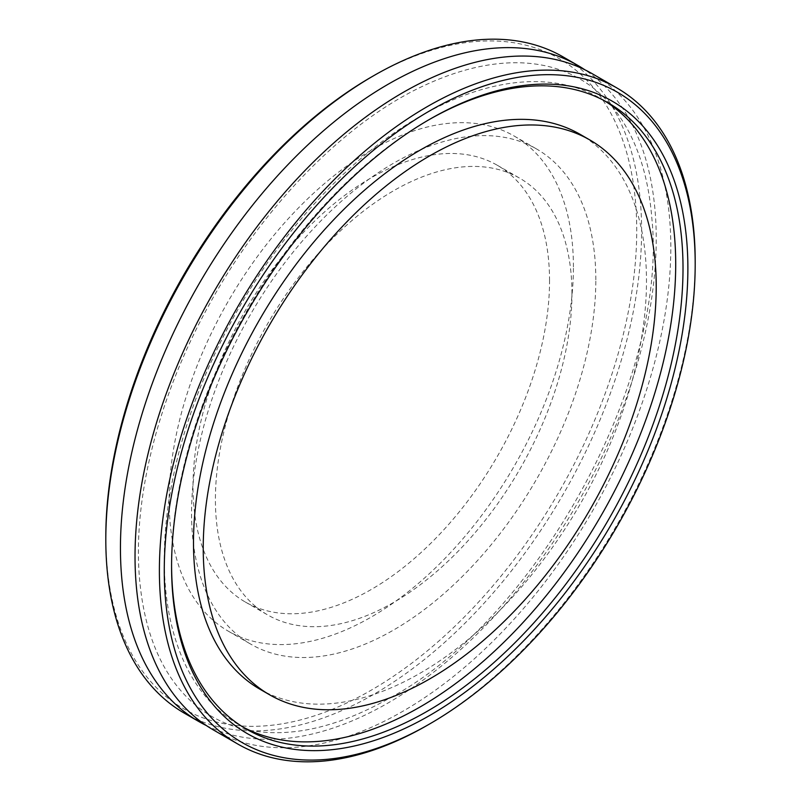 <?xml version="1.0" encoding="UTF-8"?>
<svg xmlns="http://www.w3.org/2000/svg" width="801" height="801" viewBox="0 0 801 801"><rect width="100%" height="100%" fill="white"/><g stroke="black" fill="none" stroke-linecap="round" stroke-linejoin="round"><path stroke-width="0.6" stroke-dasharray="4 3" d="M563.143 56.931A378.863 218.733 -60 0 1 641.611 230.368A378.863 218.733 -60 0 1 476.235 611.634A378.863 218.733 -60 0 1 184.28 713.14M105.812 536.89A375.419 216.751 120 0 0 371.274 690.152A375.419 216.751 120 0 0 636.735 230.368A375.419 216.751 120 0 0 371.274 77.096M573.416 266.923A285.867 165.046 120 0 0 514.212 136.06A285.867 165.046 120 0 0 293.917 212.645A285.867 165.046 120 0 0 169.131 500.335A285.867 165.046 120 0 0 228.345 631.198A285.867 165.046 120 0 0 448.63 554.612A285.867 165.046 120 0 0 573.416 266.923M206.338 725.546A378.863 218.733 120 0 0 388.335 702.817A378.863 218.733 120 0 0 656.229 238.808A378.863 218.733 120 0 0 584.92 69.827M427.293 725.305A378.863 218.733 120 0 0 695.188 261.296M213.497 730.001A378.863 218.733 120 0 0 402.923 711.238A378.863 218.733 120 0 0 670.817 247.229A378.863 218.733 120 0 0 592.36 73.792M171.574 565.005A361.641 208.791 -60 0 1 171.574 563.604A361.641 208.791 -60 0 1 427.283 120.691A361.641 208.791 -60 0 1 428.505 119.99M604.415 100.726A361.641 208.791 120 0 0 600.8 98.553A361.641 208.791 120 0 0 322.122 195.444A361.641 208.791 120 0 0 164.265 559.388A361.641 208.791 120 0 0 239.169 724.945A361.641 208.791 120 0 0 242.853 726.988M259.824 689.15A320.31 184.931 120 0 0 506.663 603.333A320.31 184.931 120 0 0 646.477 280.981A320.31 184.931 120 0 0 580.134 134.348M549.546 280.7A252.115 145.562 120 0 0 497.331 165.286A252.115 145.562 120 0 0 303.048 232.831A252.115 145.562 120 0 0 193.001 486.547A252.115 145.562 120 0 0 245.216 601.962A252.115 145.562 120 0 0 439.499 534.417A252.115 145.562 120 0 0 549.546 280.7M571.954 293.637A252.115 145.562 120 0 0 519.739 178.222A252.115 145.562 120 0 0 325.456 245.767A252.115 145.562 120 0 0 215.409 499.484A252.115 145.562 120 0 0 267.624 614.898A252.115 145.562 120 0 0 461.907 547.353A252.115 145.562 120 0 0 571.954 293.637M595.824 279.859A285.867 165.046 120 0 0 536.61 148.996A285.867 165.046 120 0 0 316.325 225.582A285.867 165.046 120 0 0 191.539 513.271A285.867 165.046 120 0 0 250.743 644.134A285.867 165.046 120 0 0 471.038 567.549A285.867 165.046 120 0 0 595.824 279.859M171.574 563.604L171.574 566.417M427.283 120.691L429.716 119.279M239.169 724.945L246.468 729.16M600.8 98.553L608.109 102.778M390.467 697.631C535.438 619.914 668.274 381.366 651.924 219.184C648.66 177.742 638.077 143.81 620.174 117.367C582.107 59.995 508.875 43.224 416.38 89.291C340.285 127.389 261.797 208.63 209.421 304.27C159.089 394.723 133.046 496.43 139.314 575.989C142.558 617.481 153.131 651.473 171.044 677.946C193.291 710.347 223.859 728.399 262.748 732.114C301.566 735.478 344.14 723.974 390.467 697.631M245.216 601.962L267.624 614.898M497.331 165.286L519.739 178.222M228.345 631.198L250.743 644.134M514.212 136.06L536.61 148.996"/><path stroke-width="1.2" d="M198.908 721.581L184.28 713.14A378.863 218.733 -60 0 1 105.812 539.704A378.863 218.733 -60 0 1 373.707 75.694A378.863 218.733 -60 0 1 563.143 56.931L577.761 65.372A378.863 218.733 120 0 0 285.817 166.868A378.863 218.733 120 0 0 120.44 548.144A378.863 218.733 120 0 0 198.908 721.581A378.863 218.733 120 0 0 206.338 725.546M373.707 75.694L371.274 77.096A375.419 216.751 120 0 0 105.812 536.89L105.812 539.704M584.92 69.827A378.863 218.733 120 0 0 577.761 65.372M695.188 264.11A375.419 216.751 -60 0 1 429.726 723.904A375.419 216.751 -60 0 1 164.265 570.642A375.419 216.751 -60 0 1 429.726 110.848A375.419 216.751 -60 0 1 695.188 264.11L695.188 261.296A378.863 218.733 120 0 0 616.72 87.86A378.863 218.733 120 0 0 324.765 189.366A378.863 218.733 120 0 0 159.389 570.632A378.863 218.733 120 0 0 237.857 744.069A378.863 218.733 120 0 0 427.293 725.305L429.726 723.904M687.879 268.325A365.086 210.783 120 0 0 429.716 119.279A365.086 210.783 120 0 0 171.574 566.417A365.086 210.783 120 0 0 429.726 715.463A365.086 210.783 120 0 0 687.879 268.325M616.72 87.86L592.36 73.792A378.863 218.733 120 0 0 300.405 175.299A378.863 218.733 120 0 0 135.029 556.565A378.863 218.733 120 0 0 213.497 730.001L237.857 744.069M428.505 119.99A361.641 208.791 -60 0 1 608.109 102.778A361.641 208.791 -60 0 1 683.013 268.325A361.641 208.791 -60 0 1 525.146 632.269A361.641 208.791 -60 0 1 246.468 729.16A361.641 208.791 -60 0 1 171.574 565.005M242.853 726.988A361.641 208.791 120 0 0 520.229 625.521A361.641 208.791 120 0 0 675.704 264.11A361.641 208.791 120 0 0 604.415 100.726M589.876 139.975L580.134 134.348A320.31 184.931 120 0 0 333.306 220.165A320.31 184.931 120 0 0 193.492 542.517A320.31 184.931 120 0 0 259.824 689.15L269.567 694.767A320.31 184.931 120 0 0 516.405 608.96A320.31 184.931 120 0 0 656.219 286.608A320.31 184.931 120 0 0 589.876 139.975A320.31 184.931 120 0 0 343.048 225.792A320.31 184.931 120 0 0 203.234 548.134A320.31 184.931 120 0 0 269.567 694.767"/></g></svg>
